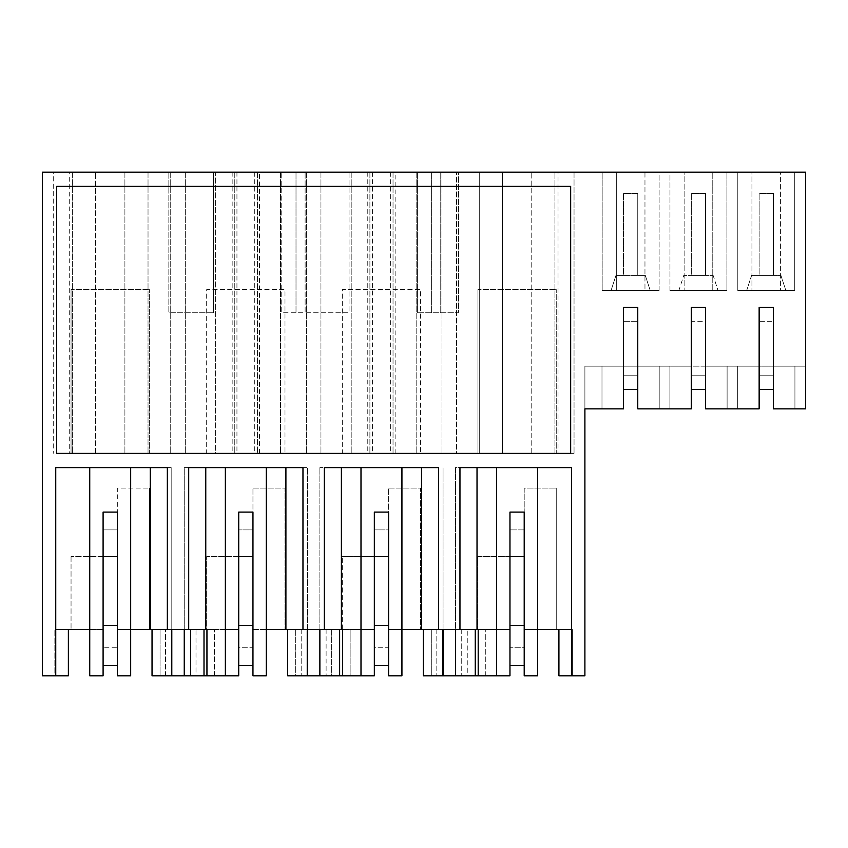 <?xml version="1.0" encoding="UTF-8"?>
<svg xmlns="http://www.w3.org/2000/svg" width="848" height="848" viewBox="0 0 848 848"><rect width="100%" height="100%" fill="white"/><g stroke="black" fill="none" stroke-linecap="round" stroke-linejoin="round"><path stroke-width="0.64" stroke-dasharray="4.24 3.18" d="M103.096 556.595L103.096 629.576L71.052 629.576L103.096 629.576L103.096 556.595L117.331 556.595L117.331 488.077L149.365 488.077L117.331 488.077L117.331 556.595L117.331 512.107L103.096 512.107L117.331 512.107L117.331 529.905L117.331 512.107L103.096 512.107L103.096 556.595L71.052 556.595L103.096 556.595L103.096 675.845L89.74 675.845L103.096 675.845L89.74 675.845L89.74 467.608L130.677 467.608L130.677 675.845L117.331 675.845L130.677 675.845L130.677 467.608L171.794 467.608L55.745 467.608L55.745 629.576L68.381 629.576L54.855 629.576L89.74 629.576L89.74 675.845L89.74 467.608L55.745 467.608L89.74 467.608L89.74 629.576L103.096 629.576L103.096 675.845L103.096 647.724L103.096 665.521L117.331 665.521L117.331 675.845L117.331 639.721L117.331 665.521M103.096 512.107L103.096 647.724L103.096 512.107M117.331 529.905L117.331 647.724L103.096 647.724L117.331 647.724L117.331 529.905L103.096 529.905L117.331 529.905M89.74 629.576L103.096 629.576L103.096 665.521M117.331 556.595L117.331 629.576L117.331 556.595L117.331 629.576L130.677 629.576L117.331 629.576L117.331 639.721L117.331 629.576L149.365 629.576L117.331 629.576L117.331 675.845L130.677 675.845L130.677 629.576L178.027 629.576M206.944 675.845L206.944 629.576L188.701 629.576L188.701 467.608L266.304 467.608L225.367 467.608L225.367 675.845L225.367 629.576L238.723 629.576L238.723 675.845L225.367 675.845L225.367 629.576L196.005 629.576L196.005 675.845L184.249 675.845L184.249 467.608L225.367 467.608L225.367 675.845L190.482 675.845L204.008 675.845L204.008 629.576L204.008 675.845L204.008 629.576L225.367 629.576L225.367 467.608M89.74 467.608L130.677 467.608L130.677 629.576M55.745 629.576L55.745 467.608L55.745 675.845L68.381 675.845L68.381 629.576M54.855 675.845L68.381 675.845L54.855 675.845L54.855 629.576L54.855 675.845M55.745 675.845L42.4 675.845L42.4 172.155L168.837 172.155L168.837 312.764L213.442 312.764L168.837 312.764L168.837 172.155L213.442 172.155L213.442 312.764L213.442 172.155L349.069 172.155L349.069 312.764L281.769 312.764L281.769 172.155L281.769 312.764L305.121 312.764L305.121 172.155L305.121 312.764L349.069 312.764L349.069 172.155L805.6 172.155L805.6 408.874L773.387 408.874L773.387 307.421L759.151 307.421L773.387 307.421L759.151 307.421L773.387 307.421L759.151 307.421L773.387 307.421L773.387 366.156L794.926 366.156L727.107 366.156L759.151 366.156L759.151 307.421L773.387 307.421L773.387 366.156L805.6 366.156L805.6 408.874L805.6 366.156L805.6 408.874L805.6 366.156L794.926 366.156L805.6 366.156L794.926 366.156L805.6 366.156L805.6 408.874L805.6 366.156L794.926 366.156L794.926 408.874L803.819 408.874L773.387 408.874L794.926 408.874L794.926 366.156L794.926 408.874L773.387 408.874L773.387 307.421L773.387 375.229L759.151 375.229L759.151 307.421L759.151 366.156L737.696 366.156L794.926 366.156L794.926 408.874L803.819 408.874L794.926 408.874L794.926 366.156L794.926 408.874L794.926 366.156L794.926 408.874L794.926 366.156L794.926 408.874L794.926 366.156L794.926 408.874L773.387 408.874L773.387 375.229L759.151 375.229L773.387 375.229L759.151 375.229L773.387 375.229L773.387 389.476L773.387 375.229L773.387 389.476L773.387 375.229L759.151 375.229L759.151 307.421L759.151 408.874L759.151 375.229L759.151 389.476L759.151 375.229L759.151 389.476L759.151 375.229L759.151 389.476L773.387 389.476L773.387 366.156L773.387 408.874L773.387 389.476L773.387 408.874L794.926 408.874L773.387 408.874L773.387 389.476M225.367 675.845L225.367 629.576L238.723 629.576L206.679 629.576L206.679 556.595L206.679 629.576L238.723 629.576L238.723 556.595L238.723 629.576L238.723 556.595L206.679 556.595L238.723 556.595L238.723 512.107L238.723 529.905L238.723 512.107L252.958 512.107L252.958 629.576L295.676 629.576L295.676 675.845L307.421 675.845L307.421 467.608L307.421 675.845L295.676 675.845L295.676 629.576L307.421 629.576L287.663 629.576L287.663 675.845L360.994 675.845L360.994 629.576L374.339 629.576L374.339 556.595L342.306 556.595L374.339 556.595L374.339 512.107L374.339 529.905L374.339 512.107L388.585 512.107L388.585 629.576L431.293 629.576L431.293 675.845L443.048 675.845L443.048 467.608L443.048 675.845L431.293 675.845L431.293 629.576L443.048 629.576L423.29 629.576L423.29 675.845L455.503 675.845L455.503 467.608L571.552 467.608L537.558 467.608L571.552 467.608L571.552 675.845L584.897 675.845L584.897 366.156L584.897 408.874L584.897 366.156L584.897 408.874L623.524 408.874L623.524 307.421L637.76 307.421L623.524 307.421L637.76 307.421L623.524 307.421L637.76 307.421L623.524 307.421L637.76 307.421L637.76 366.156L759.151 366.156L737.696 366.156L737.696 408.874L759.151 408.874L705.568 408.874L705.568 307.421L691.332 307.421L705.568 307.421L691.332 307.421L705.568 307.421L691.332 307.421L705.568 307.421L691.332 307.421L691.332 366.156L691.332 307.421L691.332 366.156L691.332 307.421L691.332 321.657L705.568 321.657L705.568 307.421L705.568 366.156L737.696 366.156L737.696 408.874L727.107 408.874L759.151 408.874L727.107 408.874L727.107 366.156L727.107 408.874L705.568 408.874L737.696 408.874L737.696 366.156L737.696 408.874L759.151 408.874L759.151 389.476M339.635 675.845L339.635 629.576L326.109 629.576L326.109 675.845L326.109 629.576L339.635 629.576L339.635 675.845L326.109 675.845L339.635 675.845L339.635 629.576L350.139 629.576L350.139 675.845L350.139 629.576L374.339 629.576L342.306 629.576L342.306 556.595L342.306 629.576L374.339 629.576L374.339 556.595L388.585 556.595L388.585 629.576L401.931 629.576L401.931 467.608L319.876 467.608L401.931 467.608L360.994 467.608L360.994 675.845L360.994 629.576L331.621 629.576L331.621 675.845L319.876 675.845L319.876 467.608L319.876 675.845L319.876 629.576L331.621 629.576L331.621 675.845L319.876 675.845M238.723 556.595L252.958 556.595L252.958 629.576L266.304 629.576L266.304 467.608L307.421 467.608L184.249 467.608L184.249 675.845L204.008 675.845M152.036 629.576L152.036 675.845L152.036 629.576L152.036 675.845L184.249 675.845L184.249 629.576L196.005 629.576L196.005 675.845L184.249 675.845M171.794 675.845L171.794 467.608L171.794 675.845L160.049 675.845L160.049 629.576L160.049 675.845L171.794 675.845L171.794 629.576M417.396 312.764L417.396 172.155L417.396 312.764L458.461 312.764L458.461 172.155L458.461 312.764L417.396 312.764M691.332 389.476L691.332 321.657L705.568 321.657L705.568 307.421L705.568 366.156L727.107 366.156L727.107 408.874L737.696 408.874L737.696 366.156L737.696 408.874L737.696 366.156L737.696 408.874L737.696 366.156L737.696 408.874L737.696 366.156L737.696 408.874L705.568 408.874L727.107 408.874L727.107 366.156L669.888 366.156L691.332 366.156L691.332 408.874L691.332 375.229L705.568 375.229L705.568 366.156L727.107 366.156L727.107 408.874L727.107 366.156L705.568 366.156L705.568 307.421L705.568 375.229L691.332 375.229L705.568 375.229L691.332 375.229L705.568 375.229L691.332 375.229L691.332 366.156L659.203 366.156L669.888 366.156L669.888 408.874L669.888 366.156L669.888 408.874L669.888 366.156L659.203 366.156L669.888 366.156L669.888 408.874L691.332 408.874L637.76 408.874L637.76 307.421L637.76 366.156L669.888 366.156L669.888 408.874L691.332 408.874L659.203 408.874L669.888 408.874L659.203 408.874L659.203 366.156L601.985 366.156L659.203 366.156L659.203 408.874L637.76 408.874L691.332 408.874L669.888 408.874L669.888 366.156L669.888 408.874L691.332 408.874L691.332 375.229L691.332 389.476L691.332 375.229L691.332 389.476L705.568 389.476L705.568 366.156L705.568 408.874L727.107 408.874L727.107 366.156L727.107 408.874L727.107 366.156L727.107 408.874L727.107 366.156L727.107 408.874L705.568 408.874L705.568 389.476M165.561 675.845L165.561 629.576L165.561 675.845M69.271 172.155L170.724 172.155L95.527 172.155L95.527 453.373L170.724 453.373L95.527 453.373L95.527 172.155L72.387 172.155L72.387 453.373L72.387 172.155L53.254 172.155L53.254 453.373L53.254 172.155L69.271 172.155L69.271 453.373M124.9 172.155L124.9 453.373L124.9 172.155M148.029 172.155L148.029 453.373L148.029 172.155M170.724 172.155L170.724 453.373L170.724 172.155M130.677 467.608L167.342 467.608L167.342 629.576M71.052 556.595L71.052 629.576L71.052 556.595M149.365 488.077L149.365 629.576L149.365 488.077M149.365 453.373L71.052 453.373L149.365 453.373L149.365 289.624L149.365 453.373M669.973 172.155L726.927 172.155L669.973 172.155L684.124 172.155L684.124 290.514L684.124 172.155L726.927 172.155L669.973 172.155L669.973 290.514L726.927 290.514L669.973 290.514L712.776 290.514L712.776 172.155L712.776 290.514L726.927 290.514L669.973 290.514L669.973 172.155M659.119 172.155L602.165 172.155L659.119 172.155L602.165 172.155L616.316 172.155L616.316 290.514L644.968 290.514L644.968 172.155L659.119 172.155L659.119 290.514L602.165 290.514L616.316 290.514L616.316 172.155L644.968 172.155L644.968 290.514L659.119 290.514L602.165 290.514L659.119 290.514L659.119 172.155M558.026 172.155L456.574 172.155L558.026 172.155L558.026 453.373L574.043 453.373L56.636 453.373L56.636 186.39L570.662 186.39L570.662 453.373M395.136 172.155L320.947 172.155L441.978 172.155L395.136 172.155L395.136 453.373L441.978 453.373L320.947 453.373L395.136 453.373M259.52 172.155L185.32 172.155L215.583 172.155L215.583 453.373L306.351 453.373L215.583 453.373L215.583 172.155L257.41 172.155L257.41 453.373L257.41 172.155L306.351 172.155L259.52 172.155L259.52 453.373M780.595 172.155L737.792 172.155L780.595 172.155L751.943 172.155L751.943 290.514L751.943 172.155L737.792 172.155L737.792 290.514L794.746 290.514L737.792 290.514L780.595 290.514L780.595 172.155L737.792 172.155L737.792 290.514L794.746 290.514L794.746 172.155L794.746 290.514L794.746 172.155L794.746 290.514L780.595 290.514L780.595 172.155M449.27 629.576L423.29 629.576L436.815 629.576L423.29 629.576L423.29 675.845L423.29 629.576M478.198 675.845L478.198 629.576L459.955 629.576L459.955 467.608L496.621 467.608L496.621 675.845L496.621 629.576L509.966 629.576L509.966 675.845L496.621 675.845L496.621 629.576L467.248 629.576L467.248 675.845L455.503 675.845L455.503 467.608L537.558 467.608L537.558 675.845L524.202 675.845L537.558 675.845L537.558 467.608L537.558 675.845L524.202 675.845L524.202 629.576L556.246 629.576L524.202 629.576L537.558 629.576L524.202 629.576L524.202 675.845L524.202 488.077L556.246 488.077L524.202 488.077L524.202 647.724L509.966 647.724L509.966 675.845L496.621 675.845L509.966 675.845L509.966 529.905L509.966 647.724L524.202 647.724L524.202 512.107L509.966 512.107L509.966 639.721L509.966 629.576L477.933 629.576L509.966 629.576L496.621 629.576L496.621 467.608L496.621 675.845L461.736 675.845L475.262 675.845L475.262 629.576L475.262 675.845L475.262 629.576L496.621 629.576L496.621 675.845M623.524 389.476L623.524 408.874L623.524 389.476L623.524 408.874L623.524 389.476L623.524 408.874L601.985 408.874L601.985 366.156L584.897 366.156L601.985 366.156L601.985 408.874L596.738 408.874L623.524 408.874L601.985 408.874L601.985 366.156L601.985 408.874L596.738 408.874L623.524 408.874L596.738 408.874L601.985 408.874L601.985 366.156L584.897 366.156L584.897 408.874L584.897 366.156L623.524 366.156L623.524 307.421L623.524 408.874L601.985 408.874L601.985 366.156L623.524 366.156L601.985 366.156L623.524 366.156L623.524 375.229L637.76 375.229L637.76 366.156L659.203 366.156L659.203 408.874L669.888 408.874L669.888 366.156L669.888 408.874L669.888 366.156L669.888 408.874L659.203 408.874L659.203 366.156L637.76 366.156L637.76 307.421L637.76 375.229L623.524 375.229L637.76 375.229L623.524 375.229L637.76 375.229L623.524 375.229L623.524 389.476L623.524 375.229L623.524 389.476L623.524 375.229L623.524 389.476L637.76 389.476L637.76 366.156L637.76 408.874L659.203 408.874L659.203 366.156L659.203 408.874L659.203 366.156L659.203 408.874L659.203 366.156L659.203 408.874L659.203 366.156L659.203 408.874L637.76 408.874L637.76 389.476M558.917 629.576L558.917 675.845L558.917 629.576L572.442 629.576L572.442 675.845L572.442 629.576L558.917 629.576L558.917 675.845L572.442 675.845L558.917 675.845L571.552 675.845L571.552 629.576L537.558 629.576M440.748 172.155L440.748 312.764L440.748 172.155M574.043 172.155L574.043 453.373L574.043 172.155M554.91 453.373L554.91 172.155L554.91 453.373L531.77 453.373L531.77 172.155L531.77 453.373L502.398 453.373L502.398 172.155L502.398 453.373L479.268 453.373L479.268 172.155L479.268 453.373L456.574 453.373L456.574 172.155L456.574 453.373L558.026 453.373M556.246 453.373L477.933 453.373L556.246 453.373L556.246 289.624L556.246 453.373M477.933 556.595L509.966 556.595L509.966 629.576L509.966 556.595L477.933 556.595L477.933 629.576L477.933 556.595M556.246 488.077L556.246 629.576L556.246 488.077M571.552 629.576L571.552 675.845M537.558 467.608L496.621 467.608M455.503 675.845L455.503 629.576L467.248 629.576L467.248 675.845L455.503 675.845L475.262 675.845M485.756 675.845L485.756 629.576L485.756 675.845M475.262 629.576L455.503 629.576M461.736 629.576L461.736 675.845L461.736 629.576M509.966 512.107L524.202 512.107L509.966 512.107L509.966 529.905L509.966 512.107M296.005 172.155L296.005 312.764L296.005 172.155M280.54 172.155L280.54 453.373L280.54 172.155M306.351 172.155L306.351 453.373L306.351 172.155M254.739 172.155L254.739 453.373M236.942 172.155L236.942 453.373M232.161 172.155L232.161 453.373M185.32 172.155L185.32 453.373L185.32 172.155M234.271 172.155L234.271 453.373L234.271 172.155M374.339 556.595L374.339 675.845L360.994 675.845L374.339 675.845L360.994 675.845L360.994 467.608L324.328 467.608L324.328 629.576M287.663 629.576L287.663 675.845L287.663 629.576L341.394 629.576M342.571 629.576L342.571 675.845M252.958 556.595L252.958 512.107L252.958 529.905L252.958 512.107L238.723 512.107L252.958 512.107L252.958 488.077L252.958 675.845L266.304 675.845L266.304 467.608L302.969 467.608L302.969 629.576M214.512 675.845L214.512 629.576L214.512 675.845M190.482 675.845L190.482 629.576L204.008 629.576L190.482 629.576L190.482 675.845M204.008 629.576L184.249 629.576M307.421 675.845L307.421 629.576M301.188 629.576L301.188 675.845L301.188 629.576M252.958 529.905L252.958 675.845L252.958 629.576L252.958 665.521L252.958 647.724L238.723 647.724L238.723 675.845L238.723 529.905L238.723 647.724L252.958 647.724L252.958 529.905L238.723 529.905L252.958 529.905M252.958 488.077L284.992 488.077L284.992 629.576L284.992 488.077L252.958 488.077M266.304 675.845L252.958 675.845L266.304 675.845M266.304 467.608L266.304 629.576M238.723 629.576L238.723 639.721L238.723 629.576M206.679 453.373L284.992 453.373L206.679 453.373L206.679 289.624L284.992 289.624L284.992 453.373L284.992 289.624L206.679 289.624L206.679 453.373M431.632 172.155L431.632 312.764L431.632 172.155M416.167 172.155L416.167 453.373L416.167 172.155M393.027 172.155L393.027 453.373L393.027 172.155M441.978 172.155L441.978 453.373L441.978 172.155M390.356 172.155L390.356 453.373M372.558 172.155L372.558 453.373M367.778 172.155L367.778 453.373M320.947 172.155L320.947 453.373L320.947 172.155M351.199 172.155L351.199 453.373L351.199 172.155M369.898 172.155L369.898 453.373L369.898 172.155M388.585 556.595L388.585 512.107L388.585 529.905L388.585 512.107L374.339 512.107L388.585 512.107L388.585 488.077L388.585 675.845L401.931 675.845L401.931 467.608L438.596 467.608L438.596 629.576M339.635 629.576L319.876 629.576M360.994 675.845L360.994 467.608M443.048 675.845L443.048 629.576M436.815 629.576L436.815 675.845L436.815 629.576M442.868 629.576L442.868 675.845M388.585 529.905L388.585 675.845L388.585 629.576L388.585 665.521L388.585 647.724L374.339 647.724L374.339 675.845L374.339 529.905L374.339 647.724L388.585 647.724L388.585 529.905L374.339 529.905L388.585 529.905M388.585 488.077L420.619 488.077L420.619 629.576L420.619 488.077L388.585 488.077M401.931 675.845L388.585 675.845L401.931 675.845M401.931 467.608L401.931 629.576M374.339 629.576L374.339 639.721L374.339 629.576M342.306 453.373L420.619 453.373L342.306 453.373L342.306 289.624L420.619 289.624L420.619 453.373L420.619 289.624L342.306 289.624L342.306 453.373M737.792 172.155L737.792 290.514L737.792 172.155M805.6 408.874L803.819 408.874L805.6 408.874M746.685 290.514L785.842 290.514L746.685 290.514L785.842 290.514L746.685 290.514L751.604 275.377L780.923 275.377L751.604 275.377L780.923 275.377L751.604 275.377L746.685 290.514M759.151 275.377L773.387 275.377L773.387 193.418L773.387 275.377L773.387 193.418L759.151 193.418L759.151 275.377L773.387 275.377L759.151 275.377L773.387 275.377L773.387 193.418L759.151 193.418L759.151 275.377L759.151 193.418L773.387 193.418L759.151 193.418L759.151 275.377M780.923 275.377L785.842 290.514L780.923 275.377M759.151 321.657L759.151 307.421L759.151 321.657L773.387 321.657L759.151 321.657M726.927 172.155L726.927 290.514L726.927 172.155M678.877 290.514L718.033 290.514L678.877 290.514L718.033 290.514L678.877 290.514L683.795 275.377L713.115 275.377L683.795 275.377L713.115 275.377L718.033 290.514L713.115 275.377L683.795 275.377L678.877 290.514M691.332 275.377L705.568 275.377L705.568 193.418L705.568 275.377L705.568 193.418L691.332 193.418L691.332 275.377L705.568 275.377L691.332 275.377L705.568 275.377L705.568 193.418L691.332 193.418L691.332 275.377L691.332 193.418L705.568 193.418L691.332 193.418L691.332 275.377M596.738 408.874L584.897 408.874M615.977 275.377L645.307 275.377L615.977 275.377L645.307 275.377L615.977 275.377L611.058 290.514L650.215 290.514L611.058 290.514L650.215 290.514L611.058 290.514L615.977 275.377M623.524 275.377L637.76 275.377L637.76 193.418L637.76 275.377L637.76 193.418L623.524 193.418L623.524 275.377L637.76 275.377L623.524 275.377L637.76 275.377L637.76 193.418L623.524 193.418L623.524 275.377L623.524 193.418L637.76 193.418L623.524 193.418L623.524 275.377M602.165 172.155L602.165 290.514L602.165 172.155M584.897 366.156L601.985 366.156L584.897 366.156M645.307 275.377L650.215 290.514L645.307 275.377M601.985 408.874L601.985 366.156L601.985 408.874M71.052 289.624L71.052 453.373L71.052 289.624L149.365 289.624L71.052 289.624M238.723 665.521L252.958 665.521M374.339 665.521L388.585 665.521M524.202 529.905L509.966 529.905L524.202 529.905M509.966 665.521L524.202 665.521M509.966 556.595L524.202 556.595M477.933 289.624L477.933 453.373L477.933 289.624L556.246 289.624L477.933 289.624M623.524 321.657L637.76 321.657L623.524 321.657"/><path stroke-width="1.27" d="M152.036 629.576L152.036 675.845L171.614 675.845L171.614 629.576L171.614 675.845L206.944 675.845L206.944 629.576L178.027 629.576M55.745 675.845L42.4 675.845L42.4 172.155L805.6 172.155L805.6 408.874L773.387 408.874L773.387 307.421L759.151 307.421L759.151 408.874L705.568 408.874L705.568 307.421L691.332 307.421L691.332 408.874L637.76 408.874L637.76 307.421L623.524 307.421L623.524 408.874L584.897 408.874L584.897 675.845L571.552 675.845L571.552 467.608L459.955 467.608L459.955 629.576L438.596 629.576L438.596 467.608L324.328 467.608L324.328 629.576L302.969 629.576L302.969 467.608L188.701 467.608L188.701 629.576L167.342 629.576L167.342 467.608L55.745 467.608L55.745 675.845L68.381 675.845L68.381 629.576M130.677 629.576L167.342 629.576M130.677 467.608L130.677 675.845L117.331 675.845L117.331 512.107L103.096 512.107L103.096 675.845L89.74 675.845L89.74 467.608M55.745 629.576L89.74 629.576M266.304 467.608L266.304 675.845L252.958 675.845L252.958 512.107L238.723 512.107L238.723 675.845L206.944 675.845M171.794 675.845L171.794 629.576M150.276 629.576L150.276 467.608M570.662 453.373L56.636 453.373L56.636 186.39L570.662 186.39L570.662 453.373L554.91 453.373M449.27 629.576L478.198 629.576L478.198 675.845L442.868 675.845L442.868 629.576M477.021 629.576L477.021 467.608M537.558 467.608L537.558 675.845L524.202 675.845L524.202 512.107L509.966 512.107L509.966 675.845L478.198 675.845M401.931 629.576L438.596 629.576M571.552 675.845L558.917 675.845L558.917 629.576M571.552 629.576L537.558 629.576M442.868 675.845L423.29 675.845L423.29 629.576M496.621 467.608L496.621 675.845M455.503 675.845L455.503 629.576M475.262 675.845L475.262 629.576M401.931 467.608L401.931 675.845L388.585 675.845L388.585 512.107L374.339 512.107L374.339 675.845L287.663 675.845L287.663 629.576M307.241 629.576L307.241 675.845L307.241 629.576M324.328 629.576L342.571 629.576L342.571 675.845M341.394 467.608L341.394 629.576L342.571 629.576M266.304 629.576L302.969 629.576M205.767 629.576L205.767 467.608M204.008 675.845L204.008 629.576M184.249 675.845L184.249 629.576M225.367 467.608L225.367 675.845M307.421 675.845L307.421 629.576M285.903 629.576L285.903 467.608M339.635 675.845L339.635 629.576M319.876 675.845L319.876 629.576M360.994 467.608L360.994 675.845M443.048 675.845L443.048 629.576M421.53 629.576L421.53 467.608M584.897 408.874L596.738 408.874M117.331 665.521L103.096 665.521M117.331 625.474L103.096 625.474M252.958 665.521L238.723 665.521M252.958 625.474L238.723 625.474M388.585 665.521L374.339 665.521M388.585 625.474L374.339 625.474M524.202 665.521L509.966 665.521M524.202 625.474L509.966 625.474M637.76 389.476L623.524 389.476M705.568 389.476L691.332 389.476M773.387 389.476L759.151 389.476M103.096 556.595L117.331 556.595M509.966 556.595L524.202 556.595M238.723 556.595L252.958 556.595M374.339 556.595L388.585 556.595"/></g></svg>
